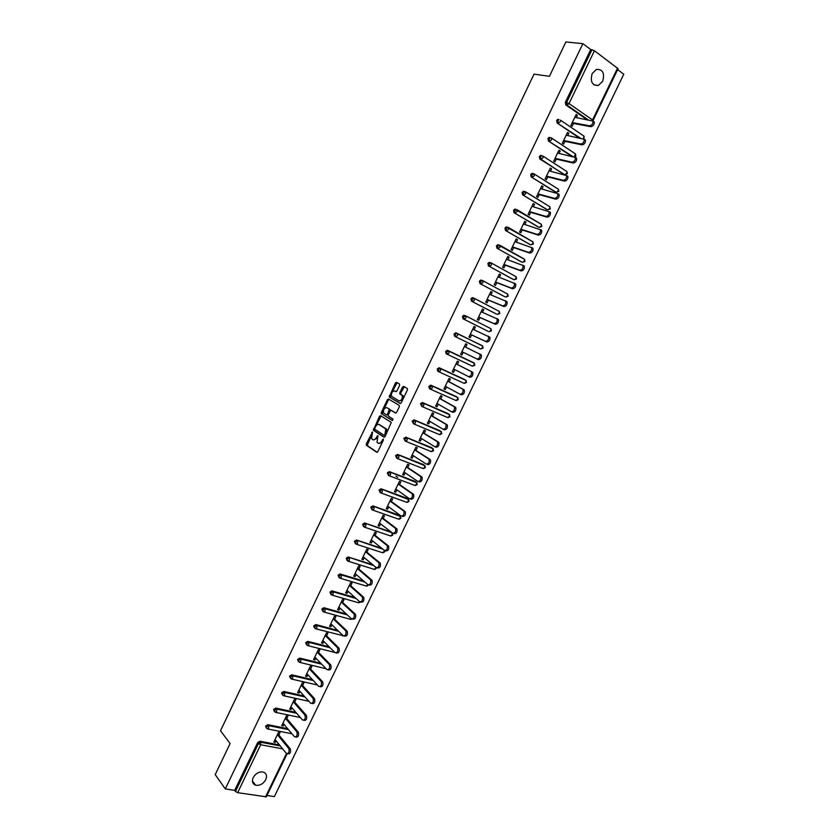 <?xml version="1.0" encoding="UTF-8"?>
<svg xmlns="http://www.w3.org/2000/svg" width="839" height="839" viewBox="0 0 839 839"><rect width="100%" height="100%" fill="white"/><g stroke="black" fill="none" stroke-linecap="round" stroke-linejoin="round"><path stroke-width="1.26" d="M372.495 432.001L366.328 443.8L366.391 445.257L376.763 452.284L377.865 451.602L383.371 440.108L383.318 439.08L381.829 441.052C380.707 443.076 379.532 443.81 378.305 443.265L376.984 442.216L377.969 435.619L376.396 437.476C375.285 439.489 374.121 440.223 372.904 439.688L371.614 438.661L372.495 432.001M592.177 73.57C590.048 81.603 592.103 85.568 598.322 85.484L602.706 81.257C604.856 73.203 602.78 69.238 596.487 69.354L592.177 73.57M253.2 777.596C251.69 781.382 252.487 783.92 255.58 785.199C259.744 785.839 263.131 784.004 265.732 779.693C267.253 775.876 266.435 773.327 263.268 772.069C259.136 771.471 255.769 773.317 253.2 777.596M399.574 385.447L399.5 384.031L396.48 382.311L395.379 383.056L389.244 396.962L400.14 403.496L401.262 402.772L407.418 389.925L407.334 388.488L403.622 386.37L402.5 387.115L399.878 392.579L399.794 393.848L402.227 395.526C402.647 398.84 401.566 400.623 399.007 400.874L391.509 396.27C391.1 393.009 392.159 391.226 394.687 390.943L395.861 391.624L396.973 390.901L399.574 385.447M225.292 788.901L215.224 774.628L230.106 743.522L220.51 730.748L534.013 74.147L549.44 76.307L565.885 41.95L582.885 43.67L225.292 788.901L234.679 790.38L235.444 791.439L258.464 743.543L257.678 742.546L234.679 790.38M380.549 415.641L379.459 416.354L373.365 430.239L383.979 437.213L385.091 436.511L391.299 422.426L380.549 415.641M381.367 412.348L387.408 399.721L388.509 398.997L399.228 405.394L399.312 406.842L396.679 412.337L395.557 413.05L391.194 410.397L390.083 411.11L388.363 414.718L388.436 416.165L393.061 419.081L392.233 420.486L381.294 413.627L381.367 412.348L382.29 412.725L383.675 409.841M287.074 753.873L266.32 796.83L237.647 792.677L235.444 791.439M266.97 795.477L274.353 796.631L623.776 74.231L617.64 69.637M582.885 43.67L590.729 49.522L594.442 50.728L618.081 68.704L593.047 120.543L592.523 119.956L617.598 68.053M274.29 741.131L275.286 742.358L273.829 742.085L278.642 732.09L280.09 732.384L278.852 734.954M275.286 742.358L276.062 740.743M586.744 119.463L565.79 104.927L565.36 102.306L566.587 102.515L591.998 49.658M590.729 49.522L565.36 102.306M257.678 742.546L259.922 741.236L279.471 744.927M578.973 137.774L557.106 122.997L556.666 120.397L557.736 119.379L558.879 119.589M571.369 156.117L548.444 141.015L547.993 138.435L549.094 137.407L551.045 137.743M564.374 174.481L539.802 158.99L539.351 156.432L541.47 155.53M540.463 155.404L543.127 156.201L541.658 155.676L540.536 156.704L540.998 159.263L539.802 158.99M555.806 192.079L531.181 176.914L530.72 174.386L532.838 173.474M547.259 209.645L522.592 194.805L522.12 192.288L524.239 191.365M538.732 227.149L514.013 212.645L513.531 210.149L515.66 209.215M530.217 244.621L505.456 230.442L504.973 227.967L507.102 227.023M521.732 262.041L496.929 248.187L496.426 245.743L498.565 244.778M513.258 279.408L488.413 265.9L487.91 263.467L489.189 262.376L490.836 262.785M504.816 296.733L479.918 283.561L479.405 281.159L480.716 280.048L482.404 280.499M496.384 314.017L471.455 301.18L470.931 298.799L472.263 297.677L473.993 298.17M487.983 331.258L463.002 318.757L462.478 316.397L463.841 315.265L465.603 315.81M454.581 336.282L455.64 336.796L457.454 335.579L457.591 333.733L456.51 333.314L455.105 334.446L455.64 336.796L480.663 348.951L483.107 348.091L482.593 345.951L482.477 347.776L480.663 348.951L454.581 336.282L454.035 333.943L456.196 332.915L482.771 346.119M472.347 366.15L474.801 365.29L474.266 363.151L474.15 364.996L472.347 366.15L446.17 353.775L445.624 351.457L447.785 350.419L473.951 362.847L447.785 350.419M438.713 371.708L437.78 371.216L437.234 368.919L439.395 367.87L464.691 379.511M430.26 389.086L429.421 388.625L428.855 386.349L431.026 385.279L456.5 396.658M421.839 406.433L420.507 403.727L422.678 402.647L448.32 413.763M413.449 423.726L412.169 421.063L414.351 419.972L440.15 430.827M405.069 440.968L403.863 438.357L406.045 437.255L432.012 447.848M396.721 458.178L395.568 455.608L397.759 454.497L423.884 464.827M388.394 475.335L387.303 472.818L389.485 471.696L415.777 481.775M380.088 492.451L379.05 489.986L381.242 488.854L407.681 498.681M371.803 509.525L370.817 507.113L373.019 505.959L399.605 515.545M363.549 526.556L362.605 524.197L364.808 523.033L391.236 532.062M355.306 543.546L354.415 541.239L356.617 540.064L381.829 548.318M347.094 560.494L346.245 558.239L348.122 556.991L372.736 564.71M338.914 577.4L338.096 575.197L340.015 573.949L363.801 581.123M330.744 594.264L329.968 592.114L331.919 590.855L355.002 597.546M322.606 611.096L321.861 608.988L323.854 607.73L346.318 613.98M314.489 627.876L313.765 625.831L315.8 624.562L337.729 630.414M306.392 644.625L305.69 642.622L307.777 641.353L329.224 646.827M298.317 661.331L297.646 659.381L299.764 658.101L320.792 663.24M290.273 678.027L289.612 676.087L291.773 674.808L312.423 679.621M282.24 694.671L281.6 692.762L283.834 691.483L304.117 695.982M274.238 711.283L273.608 709.395L275.842 708.106L295.852 712.332M266.246 727.853L265.627 725.987L267.872 724.686L287.641 728.64M286.76 718.541L288.008 715.961L286.56 715.657L281.736 725.672L283.183 725.966L283.991 724.298M294.688 702.086L295.936 699.495L294.499 699.181L289.665 709.217L291.102 709.521L291.93 707.812M302.638 685.589L303.886 682.998L302.449 682.663L297.604 692.731L299.051 693.045L299.89 691.294M310.608 669.05L311.856 666.449L310.43 666.103L305.574 676.192L307.001 676.528L307.871 674.724M318.6 652.48L319.848 649.868L318.421 649.512L313.555 659.622L314.982 659.978L315.873 658.122M326.602 635.868L327.86 633.256L326.434 632.879L321.557 643.01L322.984 643.377L323.896 641.478M334.625 619.213L335.883 616.592L334.467 616.204L329.58 626.355L330.996 626.743L331.929 624.803M342.669 602.517L343.938 599.885L342.522 599.486L337.614 609.67L339.029 610.068L339.994 608.076M350.733 585.779L352.002 583.147L350.597 582.727L345.678 592.932L347.084 593.351L348.07 591.317M358.819 569.01L360.088 566.367L358.693 565.926L353.754 576.162L355.159 576.592L356.166 574.505M366.916 552.188L368.195 549.545L366.8 549.094L361.861 559.351L363.256 559.791L364.283 557.662M375.043 535.334L376.323 532.681L374.928 532.22L369.978 542.497L371.373 542.959L372.422 540.777M383.182 518.439L384.461 515.775L383.077 515.293L378.116 525.602L379.501 526.074L380.57 523.851M391.341 501.502L392.631 498.838L391.257 498.335L386.276 508.665L387.66 509.158L388.751 506.882M399.532 484.523L400.811 481.848L399.448 481.334L394.456 491.696L395.83 492.199L396.941 489.882M407.733 467.501L409.023 464.816L407.649 464.292L402.647 474.675L404.02 475.199L405.164 472.829M415.955 450.438L417.245 447.753L415.882 447.208L410.869 457.612L412.232 458.146L413.396 455.734M424.188 433.333L425.488 430.638L424.135 430.082L419.112 440.517L420.465 441.062L421.65 438.598M432.452 416.186L433.753 413.491L432.4 412.914L427.366 423.37L428.719 423.936L429.925 421.43M440.737 398.997L442.038 396.291L440.695 395.704L435.64 406.191L436.993 406.768L438.22 404.209M449.043 381.766L450.344 379.06L449.001 378.452L443.946 388.96L445.289 389.558L446.537 386.947M457.36 364.493L458.671 361.777L457.339 361.158L452.263 371.687L453.595 372.306L454.874 369.642M465.708 347.178L467.019 344.462L465.687 343.822L460.601 354.383L461.932 355.012L463.233 352.307M474.087 329.779L475.377 327.095L474.066 326.434L468.959 337.026L470.28 337.677L471.602 334.95M482.498 312.339L483.767 309.685L482.456 309.014L477.339 319.628L478.66 320.299L479.981 317.562M490.92 294.846L492.178 292.245L490.867 291.553L485.739 302.187L487.05 302.869L488.371 300.131M499.362 277.321L500.61 274.752L499.299 274.038L494.161 284.704L495.471 285.407L496.793 282.659M507.836 259.744L509.053 257.216L507.763 256.493L502.603 267.18L503.903 267.893L505.235 265.145M516.321 242.135L517.527 239.639L516.237 238.895L511.077 249.613L512.367 250.347L513.699 247.589M524.836 224.474L526.022 222.01L524.732 221.255L519.561 232.004L520.841 232.749L522.173 229.98M533.363 206.772L534.527 204.349L533.247 203.573L528.067 214.344L529.346 215.109L530.678 212.34M541.91 189.016L543.064 186.636L541.795 185.849L536.593 196.641L537.862 197.427L539.204 194.648M550.489 171.229L551.622 168.88L550.353 168.073L545.14 178.906L546.409 179.703L547.752 176.914M559.078 153.39L560.19 151.083L558.931 150.265L553.709 161.109L554.967 161.927L556.32 159.137M567.699 135.509L568.79 133.244L567.542 132.405L562.298 143.28L563.556 144.119L564.899 141.319M576.341 117.586L577.41 115.363L576.162 114.492L570.908 125.41L572.156 126.259L573.509 123.448M283.183 725.966L282.177 724.76M291.102 709.521L290.084 708.347M299.051 693.045L298.013 691.892M307.001 676.528L305.952 675.395M314.982 659.978L313.922 658.867M322.984 643.377L321.903 642.296M330.996 626.743L329.905 625.684M339.029 610.068L337.928 609.03M347.084 593.351L345.972 592.334M355.159 576.592L354.027 575.606M363.256 559.791L362.112 558.837M371.373 542.959L370.209 542.025M379.501 526.074L378.326 525.172M387.66 509.158L386.464 508.277M395.83 492.199L394.624 491.339M397.77 477.37L395.935 476.101M404.02 475.199L402.804 474.36M412.232 458.146L410.995 457.339M420.465 441.062L419.217 440.286M428.719 423.936L427.46 423.181M436.993 406.768L435.714 406.045M445.289 389.558L443.988 388.856M453.595 372.306L452.294 371.635M461.932 355.012L460.611 354.362M467.019 344.462L465.687 343.822M475.377 327.095L474.035 326.486M483.767 309.685L482.404 309.109M492.178 292.245L490.805 291.689M500.61 274.752L499.215 274.227M509.053 257.216L507.647 256.713M517.527 239.639L516.1 239.167M526.022 222.01L524.585 221.569M534.527 204.349L533.08 203.94M543.064 186.636L541.595 186.258M551.622 168.88L550.132 168.524M560.19 151.083L558.69 150.758M568.79 133.244L567.279 132.95M577.41 115.363L575.879 115.09M373.397 439.877L377.068 438.325M378.809 443.464L382.521 441.88M371.562 435.168L367.188 445.478L377.204 452.305M374.687 428.624L374.425 430.753L384.398 437.245M381.095 415.987L375.893 426.107M374.802 428.289L374.844 429.306L384.063 435.273L384.839 434.791L385.825 429.033L379.029 424.513C377.802 423.999 376.638 424.744 375.536 426.747L374.802 428.289M384.157 435.315L385.646 435.357M386.716 433.113L386.748 429.411L385.353 428.551M379.532 424.712L386.276 428.918M383.916 409.327L388.321 400.109L387.408 399.721M389.086 399.354L388.321 400.109M395.914 413.092L392.012 410.732M392.547 420.486L381.441 413.774M386.727 407.67C384.199 407.932 383.15 409.705 383.58 412.998L386.433 414.927L387.534 414.214L389.338 409.327L387.356 407.932M386.548 414.969L388.3 414.865M390.24 410.837L390.261 409.705L389.181 409.17M387.639 408.048L390.104 409.547M382.29 412.725L382.364 414.151M395.368 391.236L396.165 391.666M399.27 400.99L402.72 399.731M403.129 398.882L403.15 395.924L401.787 395.075M404.241 386.727L400.801 392.977L400.717 394.236L402.71 395.473M391.477 393.522L390.166 397.361L400.476 403.538M397.109 382.668L392.054 392.306M275.066 739.516L286.445 753.527C288.763 753.663 289.549 752.006 288.784 748.556L290.252 748.828C291.018 752.279 290.242 753.936 287.924 753.789L287.693 753.747M290.252 748.828L277.845 733.737M288.784 748.556L277.394 734.67M282.974 723.092L294.489 736.799C296.838 736.967 297.625 735.31 296.849 731.849L298.317 732.143C299.093 735.604 298.306 737.25 295.957 737.093L295.748 737.051M298.317 732.143L285.742 717.345M296.849 731.849L285.312 718.236M290.902 706.627L302.554 720.04C304.924 720.219 305.721 718.583 304.956 715.111L306.413 715.426C307.179 718.887 306.382 720.523 304.012 720.344M304.956 715.111L306.413 715.426L293.66 700.911M304.935 715.101L293.251 701.771M298.852 690.13L310.65 703.271C313.02 703.428 313.828 701.792 313.083 698.363L314.541 698.677C315.286 702.117 314.478 703.753 312.108 703.585M314.499 698.635L301.6 684.446M313.052 698.321L301.201 685.264M306.822 673.591L318.778 686.459C321.148 686.596 321.966 684.97 321.232 681.562L322.679 681.897C323.414 685.306 322.596 686.931 320.225 686.784M322.627 681.824L309.549 667.928M321.18 681.488L309.172 668.714M314.814 657.021L326.916 669.595C329.287 669.721 330.115 668.096 329.412 664.719L330.849 665.075C331.562 668.452 330.734 670.078 328.364 669.952M330.765 664.97L317.52 651.379M329.328 664.624L317.163 652.123M322.816 640.398L335.086 652.7C337.456 652.805 338.295 651.19 337.603 647.834L339.04 648.201C339.732 651.557 338.893 653.172 336.523 653.067M338.925 648.075L325.522 634.787M337.488 647.708L325.175 635.49M330.839 623.744L343.266 635.763C345.637 635.847 346.486 634.232 345.815 630.907L347.252 631.295C347.923 634.62 347.063 636.235 344.693 636.14M347.115 631.148L333.523 618.165M345.678 630.76L333.209 618.825M338.883 607.048L351.468 618.783C353.838 618.846 354.698 617.242 354.048 613.949L355.474 614.347C356.124 617.64 355.264 619.245 352.894 619.182M355.317 614.169L341.557 601.49M353.89 613.77L341.263 602.108M346.947 590.31L359.69 601.762C362.06 601.815 362.93 600.2 362.301 596.938L363.727 597.347C364.357 600.619 363.486 602.224 361.106 602.171M363.539 597.148L349.611 584.783M362.123 596.728L349.328 585.36M355.033 573.53L367.933 584.699C370.303 584.731 371.184 583.126 370.576 579.885L371.992 580.315C372.6 583.556 371.719 585.15 369.349 585.119M371.782 580.085L357.676 568.034M370.366 579.655L357.414 568.569M363.13 556.708L376.197 567.594C378.567 567.604 379.459 566 378.871 562.791L380.277 563.242C380.864 566.451 379.973 568.045 377.602 568.034M380.046 562.99L365.762 551.244M378.641 562.539L365.521 551.737M371.258 539.844L384.482 550.447C386.852 550.436 387.754 548.842 387.188 545.654L388.583 546.116C389.16 549.304 388.258 550.898 385.888 550.898M388.331 545.843L373.869 534.412M386.926 545.381L373.649 534.873M379.396 522.949L392.788 533.247C395.148 533.226 396.06 531.632 395.515 528.476L396.92 528.958C397.466 532.104 396.553 533.698 394.183 533.73M396.637 528.654L381.997 517.537M395.232 528.171L381.797 517.957M387.555 506.001L401.105 516.016C403.475 515.975 404.398 514.38 403.874 511.255L405.268 511.748C405.793 514.873 404.87 516.457 402.5 516.509M404.954 511.423L390.145 500.621M403.569 510.93L389.967 500.998M395.735 489.022L409.453 498.744C411.823 498.67 412.757 497.087 412.253 493.993L413.637 494.507C414.141 497.6 413.208 499.184 410.837 499.247M413.302 494.15L398.315 483.673M411.918 493.647L398.158 484.009M403.937 472L417.822 481.429C420.192 481.334 421.126 479.751 420.643 476.678L422.027 477.213C422.51 480.275 421.566 481.859 419.196 481.953M421.671 476.835L406.506 466.673M420.287 476.311L406.359 466.966M412.159 454.927L426.202 464.061C428.572 463.957 429.526 462.373 429.065 459.332L430.438 459.877C430.9 462.918 429.946 464.491 427.575 464.607M430.05 459.478L414.707 449.641M428.687 458.933L414.592 449.893M420.402 437.822L434.612 446.663C436.983 446.526 437.948 444.953 437.497 441.933L438.87 442.499C439.311 445.509 438.346 447.082 435.976 447.218L434.948 446.799M438.461 442.08L422.94 432.557M437.098 441.524L422.835 432.777M428.666 420.675L443.044 429.211C445.404 429.054 446.379 427.481 445.96 424.492L447.323 425.069C447.743 428.058 446.768 429.631 444.408 429.788L443.317 429.327M446.893 424.639L431.183 415.441M445.53 424.062L431.099 415.609M436.951 403.486L451.487 411.718C453.857 411.54 454.843 409.977 454.434 407.009L455.797 407.607C456.196 410.565 455.22 412.138 452.85 412.306L451.697 411.813M455.336 407.146L439.447 398.284M453.983 406.558L439.395 398.41M445.247 386.255L459.961 394.183C462.331 393.984 463.317 392.421 462.939 389.474L464.292 390.093C464.67 393.03 463.684 394.592 461.314 394.791L460.108 394.246M463.81 389.621L447.743 381.074M462.457 389.002L447.701 381.158M453.574 368.971L468.456 376.606C470.815 376.386 471.822 374.823 471.455 371.908L472.808 372.537C473.165 375.442 472.168 377.015 469.798 377.235L468.529 376.648M472.305 372.044L456.049 363.832M470.962 371.415L456.028 363.874M479.478 353.785L481.334 354.928C481.68 357.823 480.674 359.386 478.303 359.627L476.961 358.987C479.331 358.746 480.348 357.173 480.002 354.289L464.376 346.538M476.961 358.987L461.911 351.656M488.088 336.135L489.892 337.288C490.228 340.152 489.2 341.714 486.83 341.976L470.26 334.331M486.83 341.976L485.498 341.316C487.868 341.053 488.885 339.491 488.571 336.628L472.745 329.171M485.498 341.316L470.28 334.3M496.709 318.442L498.471 319.596C498.786 322.438 497.747 324.001 495.377 324.284L478.618 316.974M495.377 324.284L494.056 323.613C496.426 323.319 497.454 321.757 497.149 318.914L481.135 311.751M494.056 323.613L478.66 316.89M505.361 300.708L507.071 301.862C507.364 304.672 506.326 306.235 503.945 306.539L487.008 299.565M503.945 306.539L502.634 305.857C505.005 305.543 506.043 303.98 505.76 301.159L489.546 294.3M502.634 305.857L487.06 299.45M514.024 282.932L515.691 284.075C515.964 286.865 514.915 288.427 512.545 288.763L495.409 282.124M512.545 288.763L511.224 288.05C513.604 287.725 514.653 286.151 514.38 283.362L497.978 276.797M511.224 288.05L495.492 281.956M522.707 265.114L524.333 266.246C524.595 269.015 523.526 270.578 521.155 270.934L503.84 264.631M521.155 270.934L519.844 270.21C522.225 269.854 523.284 268.291 523.033 265.523L506.431 259.251M519.844 270.21L503.935 264.421M532.346 247.788L533.006 248.375C533.237 251.123 532.167 252.686 529.787 253.063L512.283 247.106M529.787 253.063L528.486 252.319C530.867 251.941 531.936 250.379 531.706 247.631L514.905 241.663M528.486 252.319L512.398 246.855M541.008 229.855L541.69 230.463C541.9 233.179 540.83 234.742 538.449 235.14L520.746 229.529M538.449 235.14L537.149 234.385C539.529 233.976 540.61 232.413 540.389 229.697L523.4 224.023M537.149 234.385L520.893 229.236M549.692 211.879L550.394 212.498C550.594 215.193 549.503 216.756 547.122 217.186L529.231 211.91M547.122 217.186L545.843 216.399C548.213 215.98 549.304 214.417 549.105 211.711L531.916 206.352M545.843 216.399L529.399 211.564M558.396 193.851L559.12 194.48C559.309 197.165 558.208 198.728 555.827 199.179L537.747 194.249M555.827 199.179L554.548 198.382C556.928 197.931 558.029 196.357 557.841 193.683L540.452 188.628M554.548 198.382L537.925 193.861M567.122 175.791L567.877 176.421C568.045 179.085 566.933 180.647 564.553 181.119L546.273 176.547M564.553 181.119L563.273 180.312C565.654 179.829 566.765 178.267 566.598 175.603L549.01 170.873M563.273 180.312L546.483 176.106M575.879 157.68L576.645 158.319C576.802 160.962 575.68 162.525 573.299 163.018L554.82 158.791M573.299 163.018L572.03 162.189C574.411 161.696 575.533 160.123 575.376 157.48L557.589 153.065M572.03 162.189L555.051 158.319M584.657 139.515L585.444 140.165C585.58 142.787 584.447 144.36 582.067 144.874L563.399 141.004M582.067 144.874L580.798 144.025C583.189 143.5 584.311 141.938 584.185 139.316L566.189 135.205M580.798 144.025L563.651 140.48M593.446 121.309L594.253 121.97C594.379 124.571 593.246 126.144 590.855 126.689L571.988 123.165M590.855 126.689L589.597 125.819C591.988 125.273 593.121 123.7 593.005 121.099L574.809 117.313M589.597 125.819L572.261 122.599M372.61 432.84L371.74 432.494M383.444 439.93L382.542 439.573M377.99 436.353L377.099 436.007M265.46 797.029L286.466 753.537M282.68 748.881L260.688 744.759L237.647 792.677M259.922 741.236L260.709 742.232L260.688 744.759L258.464 743.543L260.709 742.232L280.278 745.923M594.442 50.728L569.02 103.585L592.523 119.956L592.229 120.449M587.992 119.683L567.017 105.137L566.587 102.515L569.02 103.585L567.017 105.137L565.79 104.927M267.872 724.686L268.679 725.672L266.424 726.973L267.159 728.881L268.658 728.189L268.679 725.672L288.459 729.615M275.842 708.106L276.66 709.07L296.681 713.276M308.867 701.278L283.876 695.793M283.834 691.483L284.662 692.427L304.956 696.915M317.446 685.023L291.857 679.129M291.846 674.829L292.675 675.741L313.272 680.534M326.109 668.756L299.869 662.411M299.869 658.122L300.719 659.024L321.652 664.131M334.845 652.469L307.892 645.652M307.923 641.384L308.773 642.255L330.105 647.708M343.214 635.71L315.936 628.862M315.988 624.594L316.859 625.454L338.62 631.264M351.499 618.815L350.115 619.245L323.99 612.019M324.074 607.772L324.955 608.611L347.22 614.819M359.753 601.825L358.127 602.654L332.076 595.134M332.181 590.908L355.914 598.364M367.964 584.731L366.161 586.021L340.173 578.218M340.309 574.002L364.724 581.92M376.134 567.542L374.215 569.356L348.29 561.249M348.458 557.054L373.659 565.486M384.22 550.237L383.947 551.747L382.28 552.639L356.428 544.249M356.617 540.064L382.773 549.073M390.995 536.006L392.778 535.072L392.096 532.849L392.044 534.978L390.366 535.89L364.587 527.196M364.808 523.033L390.974 531.936M399.091 519.215L400.885 518.282L400.224 516.058L400.172 518.156L398.483 519.1L372.757 510.102M373.019 505.959L399.07 515.156M407.209 502.372L409.023 501.449L408.373 499.236L408.31 501.303L406.611 502.267L380.958 492.965M381.242 488.854L407.198 498.335M415.336 485.498L417.172 484.564L416.543 482.373L416.469 484.407L414.76 485.403L389.17 475.786M389.485 471.696L415.336 481.481M423.485 468.582L425.342 467.659L424.723 465.467L424.649 467.48L422.929 468.487L397.413 458.566M397.759 454.497L423.496 464.575M431.666 451.623L433.543 450.7L432.934 448.519L432.851 450.501L431.11 451.539L405.667 441.304M406.045 437.255L431.676 447.638M439.877 434.633L441.754 433.7L441.157 431.529L441.073 433.48L439.321 434.539L413.942 423.989M414.351 419.972L439.877 430.659M448.141 417.602L449.987 416.658L449.41 414.497L449.316 416.427L447.544 417.507L422.237 406.632M422.678 402.647L448.099 413.637M456.416 400.528L458.23 399.584L457.675 397.424L457.57 399.322L455.797 400.434L430.554 389.244M431.026 385.279L456.332 396.574M464.229 383.371L466.505 382.458L465.96 380.308L465.855 382.185L464.061 383.308L438.891 371.803M439.395 367.87L464.596 379.469M487.899 331.216L463.002 318.757M465.771 315.884L490.941 328.71L465.708 315.852L463.558 316.869L464.082 319.24L465.907 318.002L466.054 316.177L463.841 315.265M496.227 313.954L471.455 301.18M474.276 298.296L499.31 311.426L474.171 298.254L472.021 299.25L472.546 301.641L474.392 300.372L474.528 298.59L472.263 297.677M504.585 296.649L479.918 283.561M482.792 280.666L507.689 294.101L482.656 280.604L480.516 281.589L481.03 284.002L482.886 282.712L483.033 280.939L480.716 280.048M512.965 279.293L488.413 265.9M491.339 262.995L516.1 276.734L491.172 262.901L489.022 263.886L489.525 266.309L491.402 264.998L491.549 263.257L489.189 262.376M521.365 261.904L496.929 248.187M499.908 245.282L524.123 258.957M529.787 244.474L505.456 230.442M508.486 227.526L532.943 241.842M538.219 226.991L514.013 212.645M517.097 209.719L541.386 224.328M546.682 209.477L522.592 194.805M525.717 191.879L549.839 206.761M555.166 191.911L531.181 176.914M563.661 174.302L540.998 159.263L542.948 157.795L543.127 156.201L566.818 171.502M572.586 156.39L548.444 141.015M580.2 138.026L557.106 122.997M274.416 710.36L275.119 712.269L276.65 711.566L276.66 709.07L274.416 710.36M283.802 691.483L284.62 692.416L282.418 693.706L283.121 695.625L284.662 694.912L284.62 692.416L304.966 696.936M290.441 677.01L291.133 678.961L292.685 678.216L292.706 675.783L290.441 677.01M298.485 660.283L299.166 662.244L300.74 661.478L300.761 659.076L298.485 660.283M306.55 643.503L307.221 645.485L308.804 644.698L308.836 642.328L306.55 643.503M314.635 626.691L315.296 628.694L316.89 627.887L316.932 625.537L314.635 626.691M322.732 609.838L323.393 611.851L324.997 611.023L325.039 608.715L322.732 609.838M330.86 592.932L331.51 594.977L333.125 594.127L333.177 591.841L330.86 592.932M338.998 575.994L339.648 578.061L341.274 577.18L341.211 574.799L338.998 575.994M347.157 559.015L347.797 561.102L349.444 560.2L349.37 557.83L347.157 559.015M355.337 541.994L355.977 544.091L357.634 543.169L357.55 540.819L355.337 541.994M363.539 524.931L364.168 527.049L365.835 526.105L365.741 523.767L363.539 524.931M392.191 532.796L364.399 522.97M371.761 507.826L372.38 509.965L374.068 509L373.963 506.683L371.761 507.826M400.738 516.562L372.568 505.886M380.004 490.679L380.612 492.839L382.311 491.843L382.206 489.546L380.004 490.679M408.855 499.708L380.759 488.77M388.268 473.49L388.866 475.671L390.575 474.654L390.46 472.367L388.268 473.49M416.983 482.803L388.981 471.612M396.553 456.259L397.151 458.461L398.871 457.423L398.735 455.147L396.553 456.259M425.142 465.865L397.214 454.413M404.859 438.986L405.436 441.209L407.177 440.139L407.041 437.885L404.859 438.986M433.323 448.886L405.468 437.171M413.176 421.671L413.753 423.915L415.504 422.825L415.357 420.58L413.176 421.671M441.513 431.865L413.742 419.878M421.524 404.314L422.09 406.569L423.852 405.457L423.695 403.234L421.524 404.314M449.725 414.802L422.038 402.552M429.883 386.915L430.449 389.191L432.221 388.048L432.064 385.846L429.883 386.915M457.958 397.696L430.355 385.185M438.273 369.464L438.828 371.771L440.611 370.607L440.444 368.415L438.273 369.464M466.211 380.549L438.692 367.765M446.684 351.981L447.229 354.299L449.022 353.114L448.844 350.933L446.684 351.981M474.475 363.35L447.051 350.314M455.441 332.81L482.257 345.637M490.815 330.503L488.99 331.709L491.444 330.839L490.941 328.71L490.815 330.503M499.174 313.199L497.338 314.426L499.792 313.555L499.31 311.426L499.174 313.199M507.564 295.842L505.707 297.09L508.172 296.219L507.689 294.101L507.564 295.842M515.964 278.443L514.097 279.723L516.562 278.842L516.1 276.734L515.964 278.443M497.558 246.131L498.051 248.585L499.939 247.243L499.698 245.166L497.558 246.131M524.532 259.314L524.385 261.013L522.508 262.313L524.973 261.432L524.532 259.314L497.674 244.663M506.106 228.334L506.599 230.809L508.497 229.446L508.245 227.379L506.106 228.334M506.19 226.897L532.975 241.863L532.828 243.53L530.94 244.852L533.415 243.971L532.555 241.496M514.685 210.495L515.167 212.991L517.076 211.596L516.814 209.561L514.685 210.495M514.727 209.089L541.449 224.359L541.291 226.006L539.383 227.359L541.868 226.467L541.019 223.982M523.284 192.613L523.756 195.13L525.675 193.704L525.413 191.691L523.284 192.613M523.284 191.24L525.843 192.068L549.933 206.814L549.786 208.439L547.857 209.813L550.342 208.921L549.493 206.436M531.905 174.68L532.366 177.218L534.307 175.77L534.024 173.767L531.905 174.68M531.863 173.337L534.474 174.155L558.449 189.226L558.292 190.831L556.351 192.225L558.847 191.334L558.323 189.153M566.818 173.18L564.867 174.596L567.363 173.694L566.975 171.596L566.818 173.18M574.222 156.757L575.533 153.925L551.8 138.194L550.3 137.659L549.199 138.687L549.65 141.267L551.622 139.767L551.317 137.806M575.344 153.799L575.9 156.023L574.893 156.945M557.736 119.379L558.963 119.61L557.883 120.627L558.323 123.228L560.305 121.697L560.483 120.155L583.871 136.054M583.944 138.959L584.101 136.201L583.283 138.645M377.298 437.832L376.396 437.476M382.741 441.419L381.829 441.052M367.314 445.614L366.391 445.257M367.262 444.167L366.328 443.8M374.425 430.753L373.502 430.386M374.362 429.316L373.439 428.949M380.371 416.731L379.459 416.354M385.741 435.147L384.839 434.791M386.496 433.585L385.583 433.218M379.952 424.88L379.029 424.513M392.117 410.774L391.194 410.397M388.426 414.581L387.534 414.214M390.156 410.974L389.254 410.607M395.599 391.341L394.687 390.943M400.885 394.403L399.962 394.015M400.801 392.977L399.878 392.579M403.412 387.513L402.5 387.115M390.313 397.518L389.401 397.13M390.24 396.092L389.327 395.704M396.291 383.454L395.379 383.056M593.918 84.854L598.322 85.484M252.413 780.941L255.58 785.199M267.924 729.028L291.941 733.768M275.895 712.426L300.362 717.523M313.304 680.565L292.706 675.783L291.773 674.808M321.704 664.184L300.761 659.076L299.764 658.101M330.167 647.771L308.836 642.328L307.777 641.353M342.815 635.941L343.413 635.889M338.704 631.358L316.932 625.537L315.8 624.562M350.807 619.392L351.992 619.056M347.325 614.924L325.039 608.715L323.854 607.73M358.809 602.79L360.403 602.035M356.051 598.49L333.177 591.841L331.919 590.855M366.821 586.157L368.646 584.961M364.892 582.056L341.326 574.935L340.015 573.949M374.865 569.482L376.774 567.835M373.869 565.654L348.122 556.991M382.92 552.765L384.682 551.831L384.765 550.615M383.014 549.272L356.25 540.001M549.094 137.407L550.3 137.659M367.188 445.478L366.255 445.11M374.288 430.606L373.365 430.239M386.748 429.411L385.825 429.033M390.261 409.705L389.338 409.327M382.217 414.005L381.294 413.627M403.15 395.924L402.227 395.526M400.717 394.236L399.794 393.848M390.166 397.361L389.244 396.962M313.083 698.363L314.541 698.677M321.232 681.562L322.679 681.897M329.412 664.719L330.849 665.075M337.603 647.834L339.04 648.201M345.815 630.907L347.252 631.295M354.048 613.949L355.474 614.347M362.301 596.938L363.727 597.347M370.576 579.885L371.992 580.315M378.871 562.791L380.277 563.242M387.188 545.654L388.583 546.116M395.515 528.476L396.92 528.958M403.874 511.255L405.268 511.748M412.253 493.993L413.637 494.507M420.643 476.678L422.027 477.213M429.065 459.332L430.438 459.877M437.497 441.933L438.87 442.499M445.96 424.492L447.323 425.069M454.434 407.009L455.797 407.607M462.939 389.474L464.292 390.093M471.455 371.908L472.808 372.537M480.002 354.289L481.334 354.928M488.571 336.628L489.892 337.288M497.149 318.914L498.471 319.596M505.76 301.159L507.071 301.862M514.38 283.362L515.691 284.075M523.033 265.523L524.333 266.246M531.706 247.631L533.006 248.375M540.389 229.697L541.69 230.463M549.105 211.711L550.394 212.498M557.841 193.683L559.12 194.48M566.598 175.603L567.877 176.421M575.376 157.48L576.645 158.319M584.185 139.316L585.444 140.165M593.005 121.099L594.253 121.97"/></g></svg>
